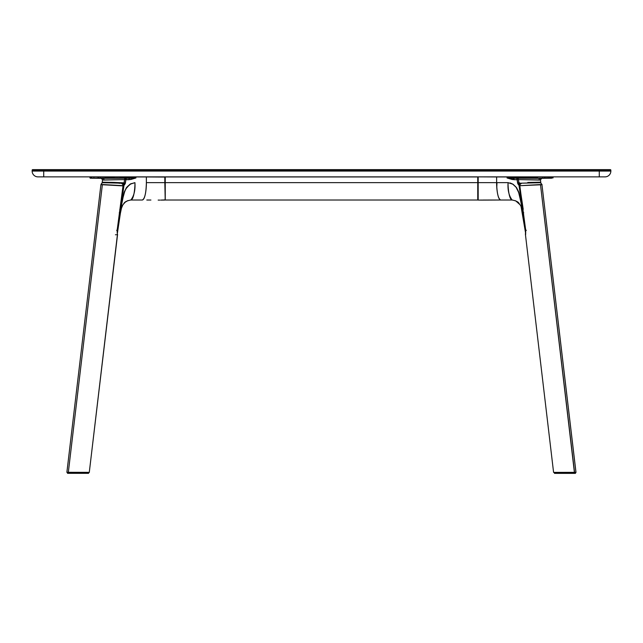 <?xml version="1.0" encoding="UTF-8"?>
<svg xmlns="http://www.w3.org/2000/svg" width="643" height="643" viewBox="0 0 643 643"><rect width="100%" height="100%" fill="white"/><g stroke="black" fill="none" stroke-linecap="round" stroke-linejoin="round"><path stroke-width="0.96" d="M32.729 169.631A0.579 0.579 0 0 0 32.15 170.21L43.724 170.21L43.724 169.631L32.729 169.631L43.724 169.631L43.724 170.21L599.276 170.21L599.276 169.631L43.724 169.631L599.276 169.631L599.276 170.21L610.85 170.21A0.579 0.579 0 0 0 610.271 169.631L599.276 169.631L610.271 169.631A0.579 0.579 0 0 1 610.85 170.21L599.276 170.21L599.276 176.865L605.063 176.865A5.787 5.787 0 0 0 610.85 171.078A5.787 5.787 0 0 1 605.063 176.865L599.276 176.865L599.276 171.078L32.15 171.078A5.787 5.787 0 0 0 37.937 176.865A5.787 5.787 0 0 1 32.15 171.078L43.724 171.078L43.724 176.865L43.724 170.21L599.276 170.21L599.276 171.078L610.85 171.078L43.724 171.078L43.724 170.21L32.15 170.21L32.15 171.078L32.15 170.21A0.579 0.579 0 0 1 32.729 169.631M37.937 176.865L599.276 176.865L37.937 176.865M610.85 171.078L610.85 170.21L610.85 171.078M164.817 176.865L164.825 182.652L146.371 182.652L146.371 176.954L135.922 176.954L135.922 177.974L128.938 179.694A1.447 1.021 90 0 1 129.95 178.248L91.885 178.232L114.221 177.886L114.221 176.954L105.669 176.954L105.669 177.942L105.669 176.954L98.612 176.954L98.612 178.023L98.612 176.954L91.676 176.954L91.676 177.942L91.676 176.954L89.94 176.954L89.94 177.902L91.676 177.942C89.361 177.91 89.377 177.894 91.716 177.886M146.315 176.865L165.147 177.074L165.147 199.933M93.838 178.24L100.244 178.264M105.38 178.191L100.437 178.183L105.38 178.191M119.783 209.321L120.386 209.409L123.777 193.873L125.827 188.865L129.926 184.284L134.926 182.652C135.094 187.732 133.865 199.78 130.834 200.013C134.066 195.858 135.424 190.071 134.926 182.652L130.344 184.011L127.362 186.655C125.063 190.151 123.938 192.329 123.97 193.189L120.386 209.409L123.986 185.457L125.353 183.335L125.899 179.694L124.565 179.574L130.706 179.526L135.922 177.974L127.925 177.934L127.925 176.954L120.096 176.954L120.096 177.886L127.925 177.934L119.895 178.175L127.644 178.224L127.925 176.954L135.922 176.954L135.922 177.974L125.899 178.248A1.447 1.35 -89.4 0 0 124.565 179.574A1.447 1.35 90.6 0 1 125.899 178.248L98.813 178.312L103.025 178.312L103.82 178.85L103.025 178.312L126.912 178.248A1.447 1.021 -90 0 0 125.899 179.694A1.447 1.021 90 0 1 126.912 178.248L129.95 178.248A1.447 1.021 -90 0 0 128.938 179.694L125.899 179.694L124.822 184.453A4.34 1.784 26.8 0 1 124.011 183.271L125.353 183.335L124.011 183.271L124.565 179.574L103.644 180.056L102.558 179.936L102.229 178.778M103.82 178.85L104.021 180.064L103.82 178.85M105.163 178.232L104.102 178.24M103.989 182.749L123.014 183.223L119.011 183.271L123.014 183.223L123.392 185.329L123.995 185.425L123.866 183.311L123.343 183.52L123.046 185.337M102.631 179.968L124.565 179.574L124.011 183.271L123.408 182.821L103.7 182.226L113.859 182.411L123.408 182.821L123.014 183.223L108.169 182.765M103.7 182.226L102.213 182.258L103.7 182.226M102.824 179.871L103.925 179.791M94.24 178.24L100.099 178.264M91.467 178.199L92.488 178.191M113.039 178.191L105.38 178.256L113.039 178.191M117.291 233.112L117.347 230.395L116.632 230.307M117.299 233.698L119.976 212.897L120.37 213.396C122.114 204.707 122.001 206.331 123.93 203.413C124.67 201.902 126.976 200.769 130.834 200.013L142.28 200.013C145.31 199.78 146.54 187.732 146.371 182.652L146.371 176.954L165.147 177.074M121.117 200.439L123.384 185.369L123.986 185.457L119.952 212.881L123.536 195.094C125.313 189.733 126.446 187.105 126.944 187.217L131.164 183.56L126.944 187.217L124.871 190.867L122.5 199.483L119.976 212.897L120.37 213.396L121.439 208.284L122.893 204.779M117.179 229.945L119.952 212.881L119.26 212.761M165.203 199.772L164.825 182.652L146.371 182.652C146.114 193.109 144.755 198.896 142.28 200.013M158.17 200.094L158.676 200.102M165.122 199.885L160.654 200.102M123.279 183.4L123.89 183.167M114.35 177.942L120.088 177.966M163.025 200.094L163.708 200.086M89.94 177.902L91.885 178.232M97.672 178.264L97.254 178.264M158.861 200.102L159.769 200.118M146.805 200.021L150.912 200.037M126.896 187.25L127.37 186.647M165.018 200.037L163.852 200.086M165.251 176.865L477.749 176.865M165.251 176.954L477.749 176.954L477.749 182.652L165.251 182.652L165.251 176.954M165.251 200.013L477.749 200.013L165.251 200.013L165.251 182.652L477.749 182.652L477.749 200.013M542.563 177.733L542.652 178.264L551.188 178.215L544.203 178.264M528.779 177.733L528.65 178.199L536.302 178.264L528.675 178.207M519.608 185.329L519.657 183.52L519.134 183.311L519.005 185.425L519.882 184.975L519.986 183.223L539.011 182.749M483.174 200.029L512.166 200.013C509.135 199.78 507.906 187.732 508.074 182.652L477.749 182.652L478.175 182.652L478.183 176.865L496.685 176.865M484.83 200.094L500.72 200.013C498.245 198.896 496.886 193.109 496.629 182.652C496.46 187.732 497.69 199.78 500.72 200.013L478.183 200.086L478.159 176.954M540.618 182.299L540.385 182.765L540.787 182.258L539.3 182.226L540.787 182.266L540.441 179.936L518.435 179.574A1.447 1.35 89.4 0 0 517.101 178.248L539.975 178.312L539.18 178.85L538.979 180.064L518.435 179.574L518.989 183.271L518.178 184.453L517.101 179.694L514.062 179.694L507.078 177.974L507.078 176.954L496.629 176.954L496.629 182.652L478.175 182.652L477.878 199.885M551.284 177.886C553.623 177.894 553.639 177.91 551.324 177.942L537.13 178.232L551.364 178.224M553.06 176.954L553.06 177.902L553.06 176.954L551.324 176.954L551.324 177.942L551.324 176.954L544.388 176.954L544.388 178.023L544.388 176.954L537.331 176.954L537.331 177.942L537.331 176.954L528.779 176.954L528.779 177.886L537.331 177.942L528.98 178.175L536.302 178.264L515.356 178.224L523.105 178.175L515.075 177.934L522.904 177.886L522.904 176.954L515.075 176.954L515.075 177.934L507.078 177.974L517.101 178.248A1.447 1.35 -90.6 0 1 518.435 179.574L518.989 183.271L519.592 182.821L519.986 183.223L536.334 182.749M540.441 179.936L541.727 178.28L541.277 178.256L541.864 178.272L537.62 178.232M539.075 179.791L540.369 179.968L538.979 180.064L539.18 178.85L539.975 178.312L544.187 178.312L516.088 178.248A1.447 1.021 -90 0 1 517.101 179.694L518.435 179.574L517.101 179.694A1.447 1.021 90 0 0 516.088 178.248L513.05 178.248L514.062 179.694A1.447 1.021 90 0 0 513.05 178.248L507.078 177.974L507.078 176.954L515.075 176.954L515.075 177.934L507.078 177.974L512.294 179.526L517.101 179.694L517.647 183.335L518.989 183.271L517.647 183.335L519.014 185.457L522.614 209.409L519.118 193.511C518.885 191.944 517.728 189.653 515.63 186.647L512.905 184.171L510.229 182.95L513.363 184.501L516.056 187.217L518.885 192.932L522.285 208.388L525.733 231.858M527.766 182.459L539.3 182.226L527.766 182.459M536.302 178.264L528.739 178.207L536.302 178.264M538.673 178.24L537.837 178.232M537.62 178.191L542.563 178.183L537.62 178.191M551.75 178.175L551.115 178.232M522.912 177.966L528.65 177.942L522.912 177.966M528.779 176.954L522.904 176.954L528.779 176.954M526.368 230.307L525.653 230.395M521.127 206.933L525.588 233.079L522.63 213.396L523.024 212.897L522.63 213.396C520.886 204.707 520.999 206.331 519.07 203.413C518.33 201.902 516.024 200.769 512.166 200.013C508.935 195.858 507.576 190.071 508.074 182.652L512.608 183.994L516.056 187.217C516.626 187.25 517.768 189.87 519.464 195.094L523.048 212.881L519.014 185.457L519.616 185.369L523.217 209.321M518.411 182.95L520.018 183.56M519.11 183.167L519.721 183.4L519.11 183.167M496.991 182.652L496.782 187.354M478.183 176.865L496.629 176.954L496.629 182.652L508.074 182.652L513.074 184.284L516.152 187.314L518.435 191.493L522.614 209.409M481.012 200.094L500.72 200.013M523.74 212.761L523.048 212.881L525.685 229.977M524.841 227.164L525.307 228.538M496.195 200.021L492.088 200.037M100.967 184.702L102.39 184.517L68.335 472.308L66.88 472.316L68.439 472.46L67.202 472.316M115.949 234.759L115.427 234.759M87.802 472.364L68.335 472.308L102.39 184.517L123.038 185.658L122.668 184.203L121.27 183.207M117.163 230.194L123.014 185.891L117.163 230.194M117.139 231.536L117.13 230.877L117.139 231.536M117.307 233.232L117.179 232.163L117.307 233.232M117.452 234.277L116.753 234.759M66.88 472.316L100.919 184.654L123.014 185.891M88.509 472.356L68.335 472.308L89.289 472.356L117.444 234.414M67.033 472.46L87.697 472.46M88.404 472.501L87.882 472.501M117.573 234.446L89.264 472.501M67.009 472.356L67.7 472.501M68.761 472.46L68.761 473.328L67.531 473.328L68.761 473.328L68.761 472.46M87.609 473.328L68.761 473.328L88.404 473.328L88.404 472.46M575.34 473.369L574.111 473.369L574.111 472.501L574.111 473.369L555.263 473.369L575.34 473.369L575.34 472.501M554.668 473.369L555.271 473.369M520.846 193.535L519.833 185.69L540.482 184.557L574.537 472.348L553.583 472.388L574.537 472.348L553.583 472.388L525.427 234.446M554.467 473.369L554.467 472.501L575.839 472.501L574.424 472.501L540.482 184.557L541.953 184.694L540.892 183.006L539.22 182.62M525.636 234.735L525.709 230.234L522.92 209.345M525.636 229.559L525.419 234.317M521.602 183.247L520.203 184.244L519.833 185.69L541.896 184.742M541.953 184.694L575.991 472.356L574.537 472.348L575.67 472.356M541.953 184.726L575.967 472.46M114.35 177.733L114.35 178.199M111.89 177.733L111.89 176.865M100.437 177.733L100.437 178.256M97.977 177.733L97.977 176.865M101.337 178.28L102.558 179.936L102.213 182.258M93.926 177.733L93.926 176.865L93.926 177.733M107.839 177.733L107.839 176.865M105.38 177.733L105.38 178.256M117.275 233.988L120.37 213.396M161.152 200.102L163.515 200.086M90.333 178.199L90.88 178.215M122.917 204.747L125.192 202.199L127.772 200.632M545.023 177.733L545.023 176.865L545.023 177.733M531.11 177.733L531.11 176.865M535.161 177.733L535.161 176.865M537.62 177.733L537.62 178.256M549.074 177.733L549.074 176.865M541.527 178.312L540.522 179.188M520.107 204.787L515.686 200.833L512.166 200.013M478.183 200.086L479.148 200.086M479.638 200.086L480.409 200.094M481.39 200.094L481.904 200.102M482.716 200.11L483.198 200.11M100.919 184.654L101.723 183.159L103.756 182.58M88.533 473.369L88.533 472.501M67.531 473.328L67.531 472.46M575.469 473.328L575.469 472.46M542.081 184.654L540.522 182.733"/></g></svg>
